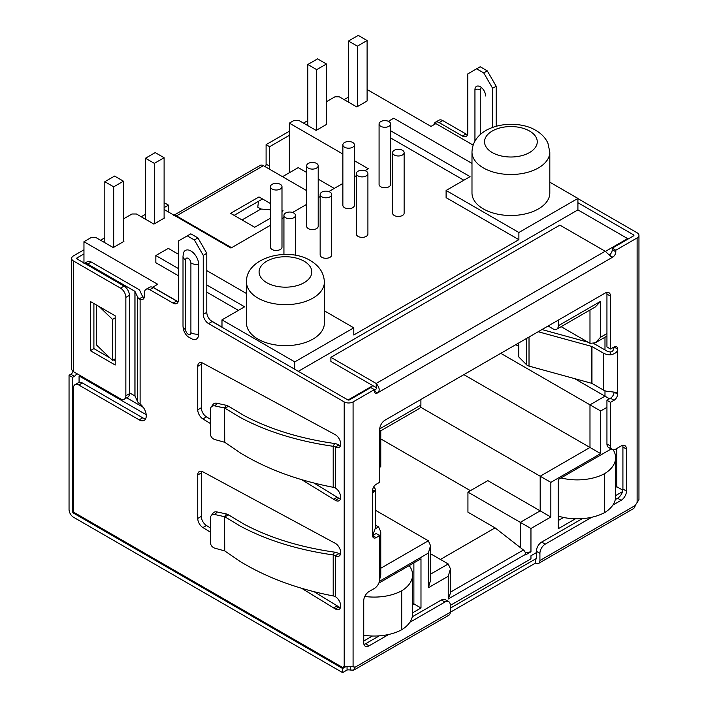 <?xml version="1.0" encoding="UTF-8"?>
<svg xmlns="http://www.w3.org/2000/svg" width="708" height="708" viewBox="0 0 708 708"><rect width="100%" height="100%" fill="white"/><g stroke="black" fill="none" stroke-linecap="round" stroke-linejoin="round"><path stroke-width="1.06" d="M548.089 326.016L552.975 328.839A7.531 4.345 60 0 0 556.736 329.211A7.531 4.345 60 0 0 558.293 325.76L600.641 301.316L600.641 337.194L606.942 333.548M375.302 528.779L378.559 526.902L375.55 525.168M463.855 374.647L600.641 453.624L550.842 482.369L550.842 517.017L530.956 528.495L530.956 551.798L525.637 554.868L525.637 554.302A3.77 2.177 -120 0 0 523.433 550.001L495.096 527.876L467.935 512.194L467.935 492.104L487.821 480.626L550.842 517.017M606.942 336.096L595.313 342.814L589.985 343.336L561.125 326.68M500.777 353.336L600.641 410.985L600.641 453.624M467.935 492.104L520.309 522.345L540.186 510.866L540.186 476.219L420.525 407.135M470.422 490.671L380.762 438.907M574.577 378.621L604.986 396.17L589.985 404.834L589.985 447.474L540.186 476.219L550.842 482.369M536.372 552.629L530.956 555.753L530.956 558.833L450.27 605.411M575.418 518.814L558.205 528.752L558.205 479.555L611.216 448.952M622.509 491.626L615.597 495.618M378.833 583.118L420.986 558.78L420.986 607.977L412.596 612.818M372.426 636.014L363.735 641.032M380.745 430.8L379.709 430.199L380.754 430.8L419.331 408.534A7.531 4.345 -120 0 0 420.897 405.091L420.897 399.454M558.293 320.122L558.293 325.76M605.42 251.411L627.624 238.587L627.624 239.313M348.062 399.993L372.877 385.665M367.107 89.518L431.013 126.413L435.898 123.599L473.139 145.096M549.815 182.186L577.914 198.417L577.914 209.895L627.624 238.587M577.914 209.895L298.316 371.319M577.914 198.417L518.884 232.489L446.102 190.47L470.068 176.637L390.63 130.776M294.767 369.266L294.767 361.885L353.788 327.813L353.788 334.981L518.884 239.667L518.884 232.489M388.373 121.307L393.736 118.218L471.988 163.389M471.988 193.036A38.913 22.47 0 0 0 483.387 208.922A38.913 22.47 0 0 0 525.787 213.789A38.913 22.47 0 0 0 549.815 193.036L549.815 152.034A38.913 22.47 180 0 1 525.787 172.796A38.913 22.47 180 0 1 483.387 167.92A38.913 22.47 180 0 1 471.988 152.034L471.988 193.036M518.884 239.667L446.102 197.647L446.102 190.47M123.457 241.154L123.9 241.41L113.245 247.561L95.757 237.463L91.323 237.463L83.96 241.72L157.627 284.253L152.742 287.315M294.767 361.885L221.985 319.866L221.985 327.043L210.763 320.565M177.982 301.643L152.742 287.067M238.401 310.387L206.798 292.147M178.398 275.748L155.849 262.73L155.849 255.553L178.398 268.571M463.855 180.221L390.63 137.945M367.107 100.589L367.107 40.524L358.23 35.4L348.469 41.037L348.469 102.12M367.107 40.524L357.345 46.162L357.345 106.634L367.107 100.996M357.345 106.634L356.805 106.943L339.327 96.846L334.884 96.846L326.45 101.713M326.45 124.059L326.45 63.994L316.688 69.632L316.688 130.104L326.45 124.466M316.688 130.104L316.157 130.414L298.67 120.316L294.236 120.316L289.351 123.13L342.867 154.034M354.416 160.698L368.346 168.743L365.009 170.672M356.363 175.664L354.416 176.788M342.867 183.452L328.795 191.576M320.149 196.576L318.202 197.691M306.652 204.364L292.581 212.488M283.935 217.48L281.988 218.604M270.438 225.268L230.941 248.074L164.106 209.48M164.106 217.683L164.548 217.94L153.901 224.091L136.414 213.993L131.98 213.993L123.457 218.914M342.867 144.866L342.867 205.329A5.77 3.336 0 0 0 344.557 207.692A5.77 3.336 0 0 0 350.849 208.409A5.77 3.336 0 0 0 354.416 205.329L354.416 144.866A5.77 3.336 180 0 1 350.849 147.945A5.77 3.336 180 0 1 344.557 147.22A5.77 3.336 180 0 1 342.867 144.866A5.77 3.336 180 0 1 346.433 141.777A5.77 3.336 180 0 1 352.726 142.503A5.77 3.336 180 0 1 354.416 144.866M270.438 186.682L270.438 247.145A5.77 3.336 0 0 0 272.129 249.508A5.77 3.336 0 0 0 278.421 250.225A5.77 3.336 0 0 0 281.988 247.145L281.988 186.682A5.77 3.336 180 0 1 278.421 189.762A5.77 3.336 180 0 1 272.129 189.036A5.77 3.336 180 0 1 270.438 186.682A5.77 3.336 180 0 1 274.005 183.602A5.77 3.336 180 0 1 280.297 184.319A5.77 3.336 180 0 1 281.988 186.682M356.363 173.557L356.363 234.029A5.77 3.336 0 0 0 358.053 236.384A5.77 3.336 0 0 0 364.346 237.109A5.77 3.336 0 0 0 367.912 234.029L367.912 173.557A5.77 3.336 180 0 1 364.346 176.637A5.77 3.336 180 0 1 358.053 175.92A5.77 3.336 180 0 1 356.363 173.557A5.77 3.336 180 0 1 359.921 170.478A5.77 3.336 180 0 1 366.222 171.203A5.77 3.336 180 0 1 367.912 173.557M320.149 194.47L320.149 254.942A5.77 3.336 0 0 0 321.839 257.296A5.77 3.336 0 0 0 328.131 258.022A5.77 3.336 0 0 0 331.698 254.942L331.698 194.47A5.77 3.336 180 0 1 328.131 197.55A5.77 3.336 180 0 1 321.839 196.824A5.77 3.336 180 0 1 320.149 194.47A5.77 3.336 180 0 1 323.706 191.39A5.77 3.336 180 0 1 329.999 192.107A5.77 3.336 180 0 1 331.698 194.47M392.577 152.654L392.577 213.126A5.77 3.336 0 0 0 394.267 215.48A5.77 3.336 0 0 0 400.56 216.206A5.77 3.336 0 0 0 404.126 213.126L404.126 152.654A5.77 3.336 180 0 1 400.56 155.733A5.77 3.336 180 0 1 394.267 155.008A5.77 3.336 180 0 1 392.577 152.654A5.77 3.336 180 0 1 396.144 149.574A5.77 3.336 180 0 1 402.436 150.291A5.77 3.336 180 0 1 404.126 152.654M306.652 165.769L306.652 226.241A5.77 3.336 0 0 0 308.343 228.596A5.77 3.336 0 0 0 314.635 229.321A5.77 3.336 0 0 0 318.202 226.241L318.202 165.769A5.77 3.336 180 0 1 314.635 168.849A5.77 3.336 180 0 1 308.343 168.123A5.77 3.336 180 0 1 306.652 165.769A5.77 3.336 180 0 1 310.219 162.69A5.77 3.336 180 0 1 316.511 163.415A5.77 3.336 180 0 1 318.202 165.769M379.081 123.953L379.081 184.425A5.77 3.336 0 0 0 380.771 186.779A5.77 3.336 0 0 0 387.064 187.505A5.77 3.336 0 0 0 390.63 184.425L390.63 123.953A5.77 3.336 180 0 1 387.064 127.033A5.77 3.336 180 0 1 380.771 126.307A5.77 3.336 180 0 1 379.081 123.953A5.77 3.336 180 0 1 382.647 120.873A5.77 3.336 180 0 1 388.94 121.599A5.77 3.336 180 0 1 390.63 123.953M123.457 241.667L123.457 181.195L113.687 186.832L113.687 247.304M104.819 242.694L104.819 181.708L114.581 176.071L123.457 181.195M104.819 181.708L113.687 186.832M145.467 219.223L145.467 158.238L155.229 152.601L164.106 157.725L154.344 163.362L154.344 223.834M363.735 635.235A40.17 23.187 -0 0 0 401.71 629.748A40.17 23.187 -0 0 0 412.596 613.871L412.596 574.923A40.17 23.187 180 0 1 401.71 590.799A40.17 23.187 180 0 1 364.797 596.446M412.596 603.136L413.879 603.88L412.596 604.614M289.351 123.13L289.351 172.743M357.345 46.162L348.469 41.037M307.812 125.59L307.812 64.508L317.573 58.87L326.45 63.994M558.205 516.079A40.17 23.187 0 0 0 604.703 512.548A40.17 23.187 0 0 0 615.597 496.671L615.597 457.722A40.17 23.187 180 0 1 604.703 473.599A40.17 23.187 180 0 1 561.028 477.927M615.597 486.042L616.792 486.723L615.597 487.414M563.568 517.46L558.205 520.548M616.792 448.5L616.792 486.723L622.828 490.21M613.163 449.775A40.17 23.187 180 0 1 615.597 457.722M604.703 512.548L604.703 473.599M307.812 64.508L316.688 69.632M146.211 414.693L79.075 375.93L79.075 382.364M79.075 375.93L79.96 375.417M83.96 262.934L83.96 241.72M126.723 397.808L143.308 407.374M206.798 284.97L244.614 306.803L221.985 319.866M246.534 293.555L206.798 270.615M178.398 254.225L168.283 248.375L155.849 255.553M353.788 327.813L324.361 310.821M246.534 282.2L246.534 323.202A38.913 22.47 0 0 0 257.924 339.088A38.913 22.47 0 0 0 300.334 343.955A38.913 22.47 0 0 0 324.361 323.202L324.361 282.2A38.913 22.47 180 0 1 300.334 302.953A38.913 22.47 180 0 1 257.924 298.086A38.913 22.47 180 0 1 246.534 282.2C245.198 258.146 287.271 246.296 310.361 260.571C319.397 265.96 324.069 273.164 324.361 282.2M334.264 188.425L318.202 179.151M306.652 172.478L298.227 167.619L282.519 176.69M242.048 219.94L260.96 209.028L257.783 207.196L258.473 201.329M270.438 203.532L258.995 196.93L230.587 213.329L254.712 227.259L270.438 218.179M281.988 211.506L283.12 210.86L281.988 210.763M270.438 209.807L260.96 209.028M281.988 210.205L283.12 210.86M234.144 215.374L262.544 198.975M174.186 215.303A6.275 3.62 60 0 1 176.442 215.887L231.569 247.711M173.31 215.577L260.296 165.353A6.275 3.62 -120 0 1 263.429 165.672L306.652 190.62M289.351 131.228L266.093 144.653L266.093 164.132A5.018 2.903 -60 0 1 265.456 166.84M168.46 211.993L168.46 205.125L164.911 203.081L164.106 203.541M145.467 214.303L141.211 216.763M104.819 237.773L100.554 240.233M83.96 249.818L73.482 255.862A6.275 3.62 180 0 0 71.641 258.42A6.275 3.62 180 0 0 73.482 260.986L73.482 371.682L120.528 398.843A7.531 4.345 60 0 0 124.289 399.215L127.838 397.161A7.531 4.345 -120 0 0 129.405 393.71L129.405 295.325A7.531 4.345 -120 0 0 124.077 286.094L77.03 258.933A1.257 0.726 -0 0 1 76.668 258.42A1.257 0.726 -0 0 1 77.03 257.907L77.03 258.933M73.101 371.435A3.77 2.177 -60 0 1 70.818 374.24L69.048 375.267L69.048 509.53A6.275 3.62 60 0 0 73.482 517.221L342.61 672.6L342.61 668.502L73.482 513.123A1.257 0.726 -120 0 1 72.597 511.583L72.597 377.32L69.048 375.267M348.469 97.102L344.115 99.616M307.812 120.572L303.466 123.086M289.351 135.334L269.642 146.706L269.642 166.185A5.018 2.903 120 0 1 269.013 168.885M269.642 146.706L266.093 144.653M168.46 205.125L164.106 207.639M145.467 218.4L144.759 218.807M104.819 241.871L104.103 242.278M83.96 253.915L77.03 257.907M72.597 377.32L74.367 376.293A3.77 2.177 120 0 0 76.641 373.505M348.469 101.2L347.663 101.66M307.812 124.67L307.015 125.13M342.61 672.6L347.053 670.034L347.053 667.113M345.433 666.874L342.61 668.502M347.053 670.034A5.018 2.903 180 0 1 350.239 670.034L353.743 670.131L448.978 615.155A6.275 3.62 -120 0 0 450.27 612.278L535.487 563.081L535.487 558.984L450.27 608.181M350.239 670.034L350.239 667.113M353.743 670.131L354.673 667.476A5.018 2.903 120 0 0 354.009 666.794A5.018 2.903 120 0 0 353.08 666.555L354.673 667.476L450.27 612.278L450.27 605.11A7.531 4.345 -60 0 0 448.713 601.658A7.531 4.345 -60 0 0 444.951 602.03L409.861 622.288M610.491 445.987L610.491 402.321L606.942 400.277L606.942 443.934A7.531 4.345 120 0 0 608.499 447.385L612.048 449.438A7.531 4.345 -60 0 1 610.491 445.987L606.942 443.934M612.854 505.087L621.137 500.308A7.531 4.345 120 0 0 626.465 491.087L626.465 449.058A7.531 4.345 120 0 0 624.907 445.615A7.531 4.345 120 0 0 621.137 445.987L615.818 449.058A7.531 4.345 -60 0 1 612.048 449.438M591.791 517.256L545.249 544.125A7.531 4.345 -60 0 0 539.921 553.346L539.921 560.524A6.275 3.62 60 0 1 538.62 563.391A6.275 3.62 60 0 1 535.487 563.081M577.914 198.621L637.12 232.799A6.275 3.62 180 0 1 638.952 235.366L638.952 499.574L637.12 502.565A5.018 2.903 120 0 0 635.527 505.326L633.855 508.415L538.62 563.391M638.952 235.366A6.275 3.62 180 0 1 637.12 237.923L615.818 250.225L612.261 248.172L633.563 235.879A1.257 0.726 0 0 0 633.934 235.366A1.257 0.726 0 0 0 633.563 234.852L577.914 202.718M609.561 255.322L612.712 257.146A4.39 2.54 120 0 0 615.818 251.765L615.818 250.225M374.382 391.152A4.39 2.54 120 0 0 375.293 393.161A4.39 2.54 120 0 0 377.488 392.94L374.382 391.152L374.382 389.612L353.08 401.914A6.275 3.62 180 0 1 344.203 401.914L208.577 323.609A7.531 4.345 -120 0 1 203.249 314.387L206.798 312.334L206.798 253.296L197.93 237.923L190.824 233.826L178.398 240.994L178.398 300.033A7.531 4.345 -120 0 1 176.841 303.484A7.531 4.345 -120 0 1 173.071 303.113L149.813 289.687A7.531 4.345 60 0 0 146.052 289.306A7.531 4.345 60 0 0 144.494 292.758L144.494 295.829A7.531 4.345 -120 0 1 142.928 299.28A7.531 4.345 -120 0 1 140.113 299.36L139.228 298.873A10.045 5.797 180 0 1 137.52 296.856L134.909 291.324L87.686 264.057A7.531 4.345 60 0 0 84.739 263.385M388.798 634.448L369.054 645.846A7.531 4.345 120 0 1 365.293 646.218A7.531 4.345 120 0 1 363.735 642.775L363.735 600.747A7.531 4.345 120 0 1 369.054 591.525L374.382 588.454A7.531 4.345 -60 0 0 379.709 579.224L379.709 535.567L376.16 537.611A5.018 2.903 120 0 1 373.647 537.859A5.018 2.903 120 0 1 372.612 535.567L375.55 527.522A10.045 5.797 0 0 0 375.55 527.363L375.55 490.467A10.045 5.797 180 0 1 375.55 490.626L373.603 492.264L372.612 490.467A5.018 2.903 120 0 1 376.16 484.316L379.709 482.263L379.709 429.384A7.531 4.345 120 0 1 385.037 420.154L605.163 293.068A7.531 4.345 120 0 1 608.933 292.696A7.531 4.345 120 0 1 610.491 296.139L606.942 294.094L606.942 346.982L610.491 349.026L610.491 296.139M593.313 343.654L593.862 343.805A5.938 3.434 180 0 1 595.508 344.477L606.942 351.079A5.018 2.903 0 0 0 610.623 351.929C612.535 351.841 613.677 350.186 614.04 346.982L617.588 349.026A5.018 2.903 120 0 0 616.553 346.725A5.018 2.903 120 0 0 614.04 346.982L610.491 349.026M610.491 402.321L614.04 400.277A5.018 2.903 120 0 0 617.588 394.126L614.04 392.073A5.018 2.903 -60 0 1 610.491 398.223L606.942 400.277M622.686 445.359A7.531 4.345 -60 0 1 622.916 447.014L622.916 489.033A7.531 4.345 -60 0 1 617.588 498.255L615.279 499.591M582.268 518.654L541.7 542.071A7.531 4.345 120 0 0 536.372 551.302L536.372 558.47A1.257 0.726 -120 0 1 536.115 559.046A1.257 0.726 -120 0 1 535.487 558.984L536.372 558.47M612.261 248.172L612.261 249.712A4.39 2.54 -60 0 1 609.296 255.013M206.798 312.334A7.531 4.345 60 0 0 212.126 321.556L347.752 399.861A1.257 0.726 0 0 0 349.531 399.861L370.833 387.559L374.382 389.612M448.713 601.658L445.164 599.605A7.531 4.345 120 0 0 441.403 599.977L412.277 616.792M379.276 635.846L365.505 643.793A7.531 4.345 -60 0 1 363.965 644.422M379.709 535.567L376.16 533.513L372.612 535.567L372.612 490.467M606.712 292.439A7.531 4.345 -60 0 1 606.942 294.094M518.734 342.964L518.734 356.912L526.69 364.868A5.337 3.08 0 0 0 527.54 365.505A5.337 3.08 0 0 0 529.018 366.107L591.702 383.32A0.92 0.531 180 0 1 591.959 383.426L603.384 390.028A10.045 5.797 0 0 0 610.756 391.719L616.81 392.453L617.588 394.126L617.588 349.026C617.748 351.761 615.464 353.69 610.756 354.823A10.045 5.797 180 0 1 603.384 353.124L591.959 346.531A0.92 0.531 0 0 0 591.702 346.424L538.195 331.733M541.965 329.556L588.021 342.203M612.712 257.146L611.526 257.225L605.305 251.331A6.275 3.62 -120 0 0 605.163 251.251L559.895 225.117L330.893 357.328L330.893 361.425L376.169 387.568L376.293 383.541C379.683 387.754 380.072 390.887 377.488 392.94L612.712 257.146M330.893 357.328L376.16 383.462A6.275 3.62 60 0 1 376.293 383.541M373.939 390.896C376.152 389.4 376.895 388.285 376.169 387.568M178.168 301.688A7.531 4.345 60 0 1 176.619 301.059L153.371 287.634A7.531 4.345 -120 0 0 149.6 287.262L146.052 289.306M144.264 297.484A7.531 4.345 60 0 1 143.671 297.307L142.848 296.785A5.018 2.903 0 0 1 142.37 296.103L139.839 290.652A5.337 3.08 180 0 0 138.458 289.271L91.235 262.013A7.531 4.345 -120 0 0 87.465 261.641L83.916 263.686M145.636 418.764A10.045 5.797 60 0 1 142.715 417.8L82.358 382.957A7.531 4.345 -120 0 0 78.597 382.577L75.039 384.63A7.531 4.345 60 0 1 78.809 385.002L139.166 419.853A10.045 5.797 -120 0 0 144.184 420.348A10.045 5.797 -120 0 0 145.892 412.914A10.045 5.797 -120 0 0 140.113 404.073A10.045 5.797 0 0 1 137.52 401.471L137.52 296.856M340.459 498.901A7.531 4.345 60 0 1 338.911 498.273L314.06 483.06M210.559 419.393L206.453 416.87A7.531 4.345 60 0 1 201.302 407.746L201.302 364.301A7.531 4.345 60 0 1 201.532 362.655M340.459 445.606A7.531 4.345 60 0 1 338.911 444.978A10.045 5.797 180 0 0 334.592 443.509C299.785 438.509 269.509 429.137 243.756 415.384L228.666 406.295L224.737 408.1L240.207 417.428C266.571 431.535 297.564 441.155 333.202 446.297L334.592 443.509M340.459 607.544A7.531 4.345 60 0 1 338.911 606.915L314.06 591.702M210.559 528.035L206.453 525.513A7.531 4.345 60 0 1 201.302 516.389L201.302 472.944A7.531 4.345 60 0 1 201.532 471.298M340.459 554.249A7.531 4.345 60 0 1 338.911 553.621A10.045 5.797 180 0 0 334.592 552.151C299.785 547.151 269.509 537.779 243.756 524.026L228.666 514.937L224.737 516.743L240.207 526.071C266.571 540.177 297.564 549.797 333.202 554.939L334.592 552.151M353.08 401.914L353.08 666.555L344.203 666.555A5.018 2.903 -120 0 0 343.283 666.794A5.018 2.903 -120 0 0 342.61 667.476L73.482 512.096L73.482 388.081A7.531 4.345 60 0 1 75.039 384.63M197.93 237.923L194.373 239.977L203.249 255.349L203.249 314.387M194.373 239.977L187.275 235.87M301.635 479.643L335.362 500.326A7.531 4.345 -120 0 0 339.132 500.698A7.531 4.345 -120 0 0 340.283 494.662A7.531 4.345 -120 0 0 335.362 488.024A5.018 2.903 180 0 0 333.202 487.29L333.202 446.297A5.018 2.903 0 0 1 335.362 447.031A7.531 4.345 -120 0 0 339.132 447.403A7.531 4.345 -120 0 0 340.283 441.367A7.531 4.345 -120 0 0 335.362 434.73L202.904 363.186A7.531 4.345 -120 0 0 199.311 362.903A7.531 4.345 -120 0 0 197.744 366.355L197.744 409.799A7.531 4.345 -120 0 0 202.904 418.915L210.559 423.632M301.635 588.286L335.362 608.969A7.531 4.345 -120 0 0 339.132 609.34A7.531 4.345 -120 0 0 340.283 603.305A7.531 4.345 -120 0 0 335.362 596.667A5.018 2.903 180 0 0 333.202 595.932L333.202 554.939A5.018 2.903 0 0 1 335.362 555.674A7.531 4.345 -120 0 0 339.132 556.045A7.531 4.345 -120 0 0 340.283 550.01A7.531 4.345 -120 0 0 335.362 543.372L202.904 471.829A7.531 4.345 -120 0 0 199.311 471.555A7.531 4.345 -120 0 0 197.744 474.997L197.744 518.442A7.531 4.345 -120 0 0 202.904 527.557L210.559 532.274M183.009 326.043C183.186 330.317 184.797 333.849 187.85 336.645L192.983 339.459A10.974 6.337 -120 0 0 198.665 334.114L198.665 264.411A10.974 6.337 -120 0 0 191.957 251.659A10.974 6.337 -120 0 0 183.425 253.216L183.009 256.349A8.788 5.071 180 0 0 185.584 259.933A3.77 2.177 60 0 1 185.584 259.854A3.77 2.177 60 0 1 188.284 258.42A3.77 2.177 60 0 1 190.903 263.004L190.903 332.707A3.77 2.177 60 0 1 188.239 334.238A3.77 2.177 60 0 1 185.584 329.627A8.788 5.071 -0 0 1 183.009 326.043L183.009 256.349M129.405 392.763L134.989 396.02L137.52 401.471M344.203 401.914L344.203 666.555L342.61 667.476M115.2 358.868L112.537 360.407L96.562 345.026L96.562 305.06M115.2 317.865L112.537 319.405L99.226 306.599M112.537 360.407L112.537 319.405M206.798 253.296L203.249 255.349M337.105 497.228L333.556 499.282M333.202 487.29C297.564 480.413 266.571 468.926 240.207 452.846L224.737 442.279L215.037 439.606A5.018 3.77 36.3 0 1 210.559 434.411L210.559 408.95A5.018 3.77 36.3 0 1 211.134 407.109A5.018 3.77 36.3 0 1 215.037 405.95L217.002 403.277A5.018 3.77 -143.7 0 0 213.09 404.436L211.134 407.109M228.666 406.295L226.472 405.348L224.507 408.012L224.737 442.279M226.472 405.348L217.002 403.277M224.507 442.181L224.507 408.012L215.037 405.95M333.556 607.924L337.105 605.871M333.202 595.932C297.564 589.056 266.571 577.569 240.207 561.488L224.737 550.93L215.037 548.249A5.018 3.77 36.3 0 1 210.559 543.054L210.559 517.592A5.018 3.77 36.3 0 1 211.134 515.751A5.018 3.77 36.3 0 1 215.037 514.592L217.002 511.928A5.018 3.77 -143.7 0 0 213.09 513.079L211.134 515.751M228.666 514.937L226.472 513.99L224.507 516.663L224.737 550.93M226.472 513.99L217.002 511.928M224.507 550.824L224.507 516.663L215.037 514.592M496.166 126.21L496.166 86.234L487.29 70.862L483.741 72.915L476.634 68.809L467.758 73.933L467.758 132.971A7.531 4.345 -120 0 1 466.2 136.423A7.531 4.345 -120 0 1 462.439 136.051L439.181 122.626A7.531 4.345 60 0 0 435.411 122.245L438.96 120.201A7.531 4.345 -120 0 1 442.73 120.572L465.988 133.998A7.531 4.345 60 0 0 467.528 134.626M433.924 124.732A7.531 4.345 60 0 1 435.411 122.245M492.618 127.343L492.618 88.288L483.741 72.915M474.944 141.078L474.944 89.792A7.531 4.345 -120 0 1 476.502 86.349A7.531 4.345 -120 0 1 480.272 86.721A7.531 4.345 -120 0 1 485.591 95.943L485.591 95.925M476.634 68.809L480.183 66.764L487.29 70.862M496.166 86.234L492.618 88.288M480.272 134.529L480.272 89.792A3.77 2.177 60 0 1 480.272 89.712A3.77 2.177 60 0 1 481.838 87.898M373.603 487.042A10.045 5.797 180 0 1 375.55 490.467M71.641 258.42L71.641 369.381L72.517 370.965A6.275 3.62 -0 0 0 73.482 371.682M124.289 399.215A7.531 4.345 60 0 0 125.856 395.763L125.856 297.369A7.531 4.345 60 0 0 120.528 288.147L73.482 260.986M90.35 301.466L115.2 315.821L115.2 365.018L90.35 350.664L90.35 301.466M115.2 360.921L113.422 359.894M109.873 357.841L93.898 348.619L93.898 303.52M90.35 350.664L93.898 348.619M440.42 559.444L495.096 527.876M520.309 547.567L520.309 522.345L530.956 528.495M525.363 552.789L530.956 551.798M525.637 554.302L448.235 598.986L450.438 593.118L450.438 568.834L448.235 576.25L428.349 587.737L428.349 553.09L379.435 581.33M430.553 574.161L448.235 563.957L450.43 568.834M375.55 510.309L428.349 540.788L430.553 545.673L430.553 580.312L428.349 587.737M430.553 545.673L428.349 553.09M378.559 526.902L380.754 531.788L380.762 574.418L379.709 579.463M448.235 563.957L430.553 553.753M380.754 531.788L379.709 536.814M380.762 430.8L380.762 466.678L379.709 466.076M556.736 329.211L595.313 306.936L600.641 301.316M595.313 342.805L600.641 337.194M604.986 390.772L604.986 396.17L609.508 398.79M515.778 344.672L518.734 346.371M164.106 218.197L164.106 157.725M145.467 158.238L154.344 163.362M420.986 558.78L413.879 562.878L413.879 603.88L420.986 607.977M409.197 565.586A40.17 23.187 180 0 1 412.596 574.923M401.71 629.748L401.71 590.799M293.785 213.019A5.77 3.336 180 0 1 295.484 215.374A5.77 3.336 180 0 1 291.917 218.453A5.77 3.336 180 0 1 285.625 217.737A5.77 3.336 180 0 1 283.935 215.374A5.77 3.336 180 0 1 287.492 212.294A5.77 3.336 180 0 1 293.785 213.019M589.985 343.336L589.985 310.016M448.235 598.986L448.235 576.25M379.727 428.853L420.897 405.091M606.942 407.348L600.641 410.985M304.086 261.19A26.364 15.222 180 0 1 304.086 282.713A26.364 15.222 180 0 1 266.801 282.713A26.364 15.222 180 0 1 266.801 261.19A26.364 15.222 180 0 1 304.086 261.19M263.429 165.672L176.442 215.887M266.093 164.132L269.642 166.185M72.597 511.583L73.482 511.07M74.367 512.61L73.482 513.123M539.921 560.524L635.527 505.326M637.12 502.565L637.12 237.923M614.04 400.277L610.491 398.223M610.623 351.929L610.756 354.823M375.55 490.626L372.612 490.573M372.612 535.567L376.16 537.611M365.505 643.793L369.054 645.846M444.951 602.03L441.403 599.977M539.921 553.346L536.372 551.302M612.261 249.712L615.818 251.765M376.16 383.462L605.163 251.251M212.126 321.556L208.577 323.609M140.113 299.36L140.113 404.073M338.911 444.978L335.362 447.031L335.362 488.024M338.911 553.621L335.362 555.674L335.362 596.667M173.071 303.113L176.619 301.059M153.371 287.634L149.813 289.687M139.228 298.873L142.848 296.785M91.235 262.013L87.686 264.057M139.166 419.853L142.715 417.8M82.358 382.957L78.809 385.002M134.909 395.94L134.909 291.324M134.989 291.404L134.989 396.02M206.453 416.87L202.904 418.915M197.744 409.799L201.302 407.746M201.302 364.301L197.744 366.355M335.362 500.326L338.911 498.273M201.302 472.944L197.744 474.997M197.744 518.442L201.302 516.389M206.453 525.513L202.904 527.557M335.362 608.969L338.911 606.915M190.903 332.707A8.788 5.071 0 0 0 198.665 334.114M185.584 259.933L185.584 329.627M198.665 264.411A8.788 5.071 180 0 1 190.903 263.004M633.563 235.879L633.563 234.852M462.439 136.051L465.988 133.998M442.73 120.572L439.181 122.626M480.272 89.792A3.77 2.177 0 0 0 474.944 89.792M541.7 542.071L545.249 544.125M621.137 500.308L617.588 498.255M622.916 489.033L626.465 491.087M626.465 449.058L622.916 447.014M603.384 390.028L603.384 353.124M591.959 346.531L591.959 383.426M591.702 383.32L591.702 346.424M529.018 337.026L529.018 366.107M526.69 364.868L526.69 338.371M74.367 376.293L70.818 374.24M120.528 288.147L124.077 286.094M129.405 295.325L125.856 297.369M125.856 395.763L129.405 393.71M450.438 592.145L523.433 550.001M380.762 568.267L428.349 540.788M604.986 349.947L604.986 337.229M529.54 131.024A26.364 15.222 180 0 1 529.54 152.547A26.364 15.222 180 0 1 492.255 152.547A26.364 15.222 180 0 1 492.255 131.024A26.364 15.222 180 0 1 529.54 131.024M379.709 467.289L380.754 466.687M295.484 255.314L295.484 215.374M283.935 254.446L283.935 215.374M549.815 152.034L547.912 143.166C545.523 137.945 541.496 133.688 535.814 130.405C525.469 123.758 503.786 121.024 486.546 130.086C477.157 135.467 472.307 142.786 471.988 152.034"/></g></svg>
